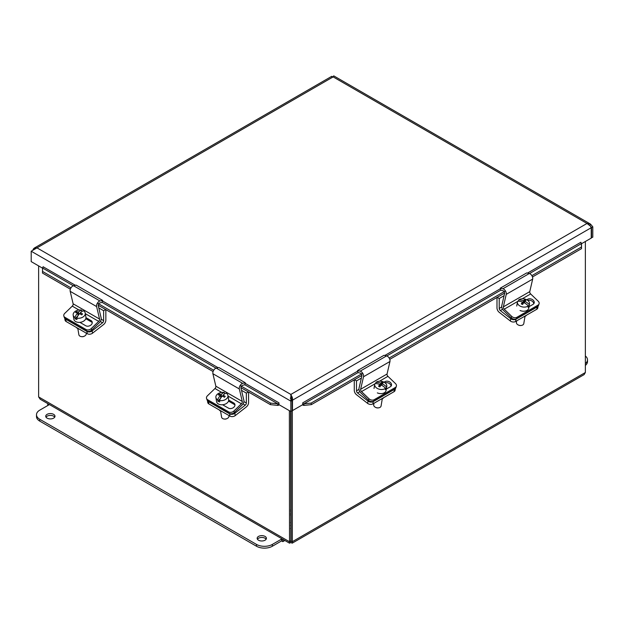 <?xml version="1.0" encoding="UTF-8"?>
<svg xmlns="http://www.w3.org/2000/svg" width="624" height="624" viewBox="0 0 624 624"><rect width="100%" height="100%" fill="white"/><g stroke="black" fill="none" stroke-linecap="round" stroke-linejoin="round"><path stroke-width="0.94" d="M291.088 513.809A2.332 1.349 180 0 1 290.62 513.809M290.62 511.126A2.332 1.349 180 0 1 291.088 511.126M290.62 509.886A4.485 2.59 180 0 1 291.088 509.886M291.088 515.057A4.485 2.59 180 0 1 290.62 515.057M291.088 522.67A4.485 2.59 180 0 1 290.62 522.67M291.088 525.478A9.344 5.398 180 0 1 290.62 525.478M291.088 528.528A9.344 5.398 180 0 1 290.62 528.528M375.703 383.635L375.913 382.411A11.131 7.761 38.4 0 1 380.796 383.152A11.162 2.878 -66.6 0 1 381.896 382.114A10.546 7.355 38.4 0 1 383.222 382.691A11.162 2.878 113.4 0 0 382.122 383.729A11.131 7.761 38.4 0 1 386.584 387.028L386.35 388.417A6.123 4.095 -170.5 0 1 385.351 389.68L385.585 388.284A11.131 7.761 -141.6 0 0 381.124 384.985A11.162 2.878 113.4 0 0 379.891 386.888A10.546 7.355 -141.6 0 0 378.565 386.311A11.162 2.878 -66.6 0 1 379.798 384.415L379.423 386.669M379.798 384.415A11.131 7.761 -141.6 0 0 374.915 383.666A6.123 4.095 -170.5 0 0 374.712 384.337L374.018 388.448M382.122 383.729L381.849 385.367M386.35 388.417L385.25 387.941M381.896 382.114L381.521 384.353L380.351 385.827L379.618 385.507M380.351 385.827L380.796 383.152M381.989 384.556L381.521 384.353M375.913 382.411A6.123 4.095 -170.5 0 1 383.003 381.724A6.123 4.095 -170.5 0 1 386.786 386.357A6.123 4.095 -170.5 0 1 386.584 387.028M385.585 388.284A6.123 4.095 -170.5 0 1 378.019 388.783A6.123 4.095 -170.5 0 1 374.712 384.337M375.578 407.378A2.987 1.997 9.5 0 0 375.726 407.456A2.987 1.997 9.5 0 0 378.3 407.893A2.987 1.997 9.5 0 0 378.456 407.862M382.278 398.83L381.085 405.967A3.736 2.496 -170.5 0 1 378.635 407.839A3.736 2.496 -170.5 0 1 375.734 407.449A3.736 2.496 -170.5 0 1 375.414 407.3A3.736 2.496 -170.5 0 1 373.714 404.734L373.955 403.276M386.786 386.357L386.1 390.468A6.123 4.095 -170.5 0 1 377.333 392.894M395.195 388.682A3.736 2.496 -170.5 0 1 394.399 389.399L394.017 391.7A3.736 2.496 9.5 0 0 395.101 390.281L395.398 388.495M354.276 379.844L354.276 390.398A3.767 2.176 -120 0 0 356.483 394.696L367.63 403.4A3.736 2.496 9.5 0 0 372.871 403.907L394.017 391.7M372.871 403.907L373.253 401.599L394.399 389.399M373.253 401.599A3.736 2.496 -170.5 0 1 368.012 401.099L357.599 392.964A1.888 1.084 60 0 1 356.499 390.819L356.499 380.905L361.366 378.089M380.897 399.266A5.14 3.44 9.5 0 0 383.682 397.66M356.499 380.905L354.471 379.735M379.517 381.194L387.933 376.334L395.46 383.557A3.736 2.722 -161.1 0 1 396.349 386.295A3.736 2.722 -161.1 0 1 395.327 387.488L394.828 388.939A3.736 2.722 18.9 0 0 395.858 387.746L396.349 386.295M368.534 400.265L360.781 392.831A3.767 2.176 60 0 1 359.026 388.19L361.889 375.874A1.888 1.084 -120 0 0 360.204 373.074L358.028 372.575L357.575 370.555L360.173 371.155A3.767 2.176 60 0 1 363.527 376.748L360.625 389.275A1.888 1.084 -120 0 0 361.507 391.591L369.034 398.814L368.534 400.265A3.736 2.722 18.9 0 0 373.682 401.146L374.182 399.695L395.327 387.488M373.682 401.146L394.828 388.939M374.182 399.695A3.736 2.722 -161.1 0 1 369.034 398.814M384.049 382.184L384.992 381.638A3.978 2.902 -161.1 0 1 389.618 381.927A3.978 2.902 -161.1 0 1 391.427 385.492A3.978 2.902 -161.1 0 1 390.335 386.763L386.334 389.072M391.045 386.17A3.978 2.902 18.9 0 0 388.978 383.3A3.978 2.902 18.9 0 0 385.063 382.832M387.933 376.334A1.888 1.084 60 0 1 387.052 374.018L389.961 361.491A3.767 2.176 -120 0 0 386.599 355.898L384.002 355.298L357.575 370.555M518.419 301.236L518.622 300.011A11.131 7.761 38.4 0 1 523.513 300.76A11.162 2.878 -66.6 0 1 524.605 299.723A10.546 7.355 38.4 0 1 525.931 300.292A11.162 2.878 113.4 0 0 524.839 301.33A11.131 7.761 38.4 0 1 529.3 304.629L529.066 306.025A6.123 4.095 -170.5 0 1 528.068 307.281L528.302 305.893A11.131 7.761 -141.6 0 0 523.84 302.593A11.162 2.878 113.4 0 0 522.6 304.489A10.546 7.355 -141.6 0 0 521.274 303.919A11.162 2.878 -66.6 0 1 522.514 302.016L522.132 304.27M522.514 302.016A11.131 7.761 -141.6 0 0 517.624 301.275A6.123 4.095 -170.5 0 0 517.421 301.938L516.734 306.049M524.839 301.33L524.566 302.975M529.066 306.025L527.966 305.549M524.605 299.723L524.23 301.961L523.068 303.428L522.327 303.108M523.068 303.428L523.513 300.76M524.698 302.164L524.23 301.961M518.622 300.011A6.123 4.095 -170.5 0 1 525.72 299.325A6.123 4.095 -170.5 0 1 529.503 303.966A6.123 4.095 -170.5 0 1 529.3 304.629M528.302 305.893A6.123 4.095 -170.5 0 1 520.736 306.392A6.123 4.095 -170.5 0 1 517.421 301.938M518.294 324.987A2.987 1.997 9.5 0 0 518.435 325.065A2.987 1.997 9.5 0 0 521.009 325.494A2.987 1.997 9.5 0 0 521.165 325.471M524.995 316.438L523.793 323.575A3.736 2.496 -170.5 0 1 521.352 325.447A3.736 2.496 -170.5 0 1 518.443 325.057A3.736 2.496 -170.5 0 1 518.131 324.909A3.736 2.496 -170.5 0 1 516.422 322.343L516.672 320.884M529.503 303.966L528.809 308.077A6.123 4.095 -170.5 0 1 520.042 310.502M537.911 306.29A3.736 2.496 -170.5 0 1 537.108 307L536.726 309.301A3.736 2.496 9.5 0 0 537.81 307.889L538.106 306.095M496.993 297.453L496.993 307.999A3.767 2.176 -120 0 0 499.192 312.296L510.338 321.001A3.736 2.496 9.5 0 0 515.58 321.508L536.726 309.301M515.58 321.508L515.97 319.207L537.108 307M515.97 319.207A3.736 2.496 -170.5 0 1 510.721 318.7L500.315 310.573A1.888 1.084 60 0 1 499.216 308.42L499.216 298.514L504.083 295.698M523.614 316.875A5.14 3.44 9.5 0 0 526.399 315.268M499.216 298.514L497.188 297.344M522.226 298.802L530.642 293.943L538.169 301.158A3.736 2.722 -161.1 0 1 539.066 303.896A3.736 2.722 -161.1 0 1 538.036 305.089L537.537 306.54A3.736 2.722 18.9 0 0 538.567 305.347L539.066 303.896M511.243 317.866L503.498 310.44A3.767 2.176 60 0 1 501.743 305.799L504.598 293.475A1.888 1.084 -120 0 0 502.921 290.683L500.744 290.176L500.284 288.163L502.882 288.764A3.767 2.176 60 0 1 506.243 294.356L503.334 306.875A1.888 1.084 -120 0 0 504.215 309.2L511.742 316.415L511.243 317.866A3.736 2.722 18.9 0 0 516.399 318.747L516.898 317.296L538.036 305.089M516.399 318.747L537.537 306.54M516.898 317.296A3.736 2.722 -161.1 0 1 511.742 316.415M526.765 299.793L527.709 299.247A3.978 2.902 -161.1 0 1 532.334 299.528A3.978 2.902 -161.1 0 1 534.136 303.092A3.978 2.902 -161.1 0 1 533.044 304.364L529.043 306.673M533.754 303.771A3.978 2.902 18.9 0 0 531.695 300.901A3.978 2.902 18.9 0 0 527.771 300.44M530.642 293.943A1.888 1.084 60 0 1 529.768 291.619L532.67 279.092A3.767 2.176 -120 0 0 529.308 273.499L526.718 272.906L500.284 288.163M223.291 396.591L223.049 395.132A11.162 6.256 43 0 1 225.256 396.373A10.546 5.156 110.7 0 0 224.414 397.277A11.162 6.256 -137 0 0 222.206 396.037A11.131 5.437 110.7 0 0 219.437 400.507L219.671 401.903A6.123 4.095 170.5 0 1 217.846 401.209L217.612 399.812A11.131 5.437 -69.3 0 1 220.373 395.343A11.162 6.256 -137 0 0 218.306 394.969A10.546 5.156 -69.3 0 1 219.157 394.064A11.162 6.256 43 0 1 221.216 394.438A11.131 5.437 -69.3 0 1 224.406 392.519L224.64 393.877M219.437 400.507A6.123 4.095 170.5 0 0 226.918 398.408A6.123 4.095 170.5 0 0 227.963 395.507A6.123 4.095 170.5 0 0 226.239 393.214A11.131 5.437 110.7 0 0 223.049 395.132M221.216 394.438L221.614 396.778M223.119 395.546L222.518 396.185M220.662 398.182L217.846 401.209M220.81 397.948L220.373 395.343M219.157 394.064L219.328 395.093M221.434 397.02L220.6 396.708M217.612 399.812A6.123 4.095 170.5 0 1 215.888 397.527A6.123 4.095 170.5 0 1 218.345 393.51A6.123 4.095 170.5 0 1 224.406 392.519M224.219 419.032A2.987 1.997 -9.5 0 0 224.375 419.055A2.987 1.997 -9.5 0 0 226.949 418.626A2.987 1.997 -9.5 0 0 227.089 418.548M228.891 415.483L228.961 415.904A3.736 2.496 170.5 0 1 228.322 417.674A3.736 2.496 170.5 0 1 227.253 418.47A3.736 2.496 170.5 0 1 224.039 419.008A3.736 2.496 170.5 0 1 221.59 417.136L220.568 411.037M227.963 395.507L228.649 399.61A6.123 4.095 170.5 0 1 227.612 402.519A6.123 4.095 170.5 0 1 221.13 404.765A6.123 4.095 170.5 0 1 216.575 401.638L215.888 397.527M233.883 411.029A3.736 2.73 160.8 0 1 228.735 411.918L229.242 413.361A3.736 2.73 -19.2 0 0 234.39 412.472L233.883 411.029L241.402 403.783A1.888 1.084 120 0 0 242.276 401.458L239.327 388.97A3.767 2.176 -60 0 1 242.674 383.37L245.271 382.762L244.819 384.774L242.642 385.289A1.888 1.084 120 0 0 240.973 388.089L243.875 400.374A3.767 2.176 -60 0 1 242.128 405.015L234.39 412.472M207.597 399.711A3.736 2.73 160.8 0 1 206.567 398.525L207.074 399.968A3.736 2.73 -19.2 0 0 208.096 401.154L207.597 399.711L228.735 411.918M208.096 401.154L229.242 413.361M245.271 382.762L218.845 367.505L216.247 368.113A3.767 2.176 120 0 0 212.901 373.714L215.849 386.201A1.888 1.084 -60 0 1 214.976 388.526L207.457 395.764A3.736 2.73 160.8 0 0 206.567 398.525M228.688 400.054L233.774 402.987A3.978 2.909 160.8 0 1 234.858 404.251A3.978 2.909 160.8 0 1 233.064 407.831A3.978 2.909 160.8 0 1 228.439 408.127L222.589 404.75M234.983 405.023A3.978 2.909 -19.2 0 0 234.273 404.438L228.501 401.099M234.835 413.299A3.736 2.496 170.5 0 1 229.593 413.806L229.975 416.114A3.736 2.496 -9.5 0 0 235.225 415.607L234.835 413.299L245.248 405.171A1.888 1.084 120 0 0 246.347 403.018L246.347 393.112L248.375 391.942M207.433 400.6L207.753 402.488A3.736 2.496 -9.5 0 0 208.829 403.907L229.975 416.114M248.57 392.051L248.57 402.597A3.767 2.176 -60 0 1 246.363 406.903L235.225 415.607M208.829 403.907L208.447 401.599L229.593 413.806M208.447 401.599A3.736 2.496 170.5 0 1 207.566 400.748M219.164 409.867A5.14 3.44 -9.5 0 0 221.949 411.473M241.496 390.312L246.347 393.112M80.582 314.2L80.332 312.733A11.162 6.256 43 0 1 82.54 313.973A10.546 5.156 110.7 0 0 81.697 314.878A11.162 6.256 -137 0 0 79.49 313.638A11.131 5.437 110.7 0 0 76.729 318.115L76.963 319.504A6.123 4.095 170.5 0 1 75.13 318.809L74.896 317.421A11.131 5.437 -69.3 0 1 77.657 312.952A11.162 6.256 -137 0 0 75.598 312.569A10.546 5.156 -69.3 0 1 76.44 311.665A11.162 6.256 43 0 1 78.507 312.047A11.131 5.437 -69.3 0 1 81.697 310.128L81.923 311.485M76.729 318.115A6.123 4.095 170.5 0 0 84.209 316.009A6.123 4.095 170.5 0 0 85.254 313.108A6.123 4.095 170.5 0 0 83.53 310.822A11.131 5.437 110.7 0 0 80.332 312.733M78.507 312.047L78.897 314.387M80.402 313.154L79.81 313.794M77.953 315.783L75.13 318.809M78.094 315.549L77.657 312.952M76.44 311.665L76.612 312.702M78.725 314.629L77.891 314.309M74.896 317.421A6.123 4.095 170.5 0 1 73.172 315.128A6.123 4.095 170.5 0 1 75.629 311.111A6.123 4.095 170.5 0 1 81.697 310.128M81.502 336.632A2.987 1.997 -9.5 0 0 81.666 336.664A2.987 1.997 -9.5 0 0 84.24 336.235A2.987 1.997 -9.5 0 0 84.38 336.157M86.174 333.091L86.245 333.505A3.736 2.496 170.5 0 1 85.613 335.283A3.736 2.496 170.5 0 1 84.544 336.071A3.736 2.496 170.5 0 1 81.323 336.609A3.736 2.496 170.5 0 1 78.874 334.745L77.852 328.637M85.254 313.108L85.94 317.218A6.123 4.095 170.5 0 1 84.895 320.12A6.123 4.095 170.5 0 1 78.413 322.366A6.123 4.095 170.5 0 1 73.858 319.238L73.172 315.128M91.174 328.63A3.736 2.73 160.8 0 1 86.026 329.519L86.525 330.97A3.736 2.73 -19.2 0 0 91.673 330.08L91.174 328.63L98.693 321.383A1.888 1.084 120 0 0 99.567 319.067L96.611 306.579A3.767 2.176 -60 0 1 99.957 300.979L102.562 300.37L102.11 302.383L99.934 302.897A1.888 1.084 120 0 0 98.257 305.698L101.158 317.975A3.767 2.176 -60 0 1 99.419 322.616L91.673 330.08M64.88 317.312A3.736 2.73 160.8 0 1 63.859 316.126L64.358 317.577A3.736 2.73 -19.2 0 0 65.387 318.763L64.88 317.312L86.026 329.519M65.387 318.763L86.525 330.97M102.562 300.37L76.128 285.106L73.531 285.722A3.767 2.176 120 0 0 70.184 291.322L73.133 303.81A1.888 1.084 -60 0 1 72.267 306.127L64.748 313.373A3.736 2.73 160.8 0 0 63.859 316.126M85.979 317.663L91.057 320.596A3.978 2.909 160.8 0 1 92.149 321.859A3.978 2.909 160.8 0 1 90.355 325.439A3.978 2.909 160.8 0 1 85.73 325.736L79.88 322.358M92.266 322.624A3.978 2.909 -19.2 0 0 91.564 322.039L85.792 318.708M92.126 330.907A3.736 2.496 170.5 0 1 86.876 331.414L87.266 333.715A3.736 2.496 -9.5 0 0 92.508 333.208L92.126 330.907L102.531 322.78A1.888 1.084 120 0 0 103.631 320.627L103.631 310.713L105.667 309.543M64.724 318.209L65.036 320.096A3.736 2.496 -9.5 0 0 66.121 321.508L87.266 333.715M105.854 309.652L105.854 320.206A3.767 2.176 -60 0 1 103.654 324.503L92.508 333.208M66.121 321.508L65.738 319.207L86.876 331.414M65.738 319.207A3.736 2.496 170.5 0 1 64.849 318.349M76.448 327.475A5.14 3.44 -9.5 0 0 79.232 329.082M98.779 307.913L103.631 310.713M590.304 224.905L589.711 225.248M292.25 396.989L290.254 398.135M332.834 76.612L333.427 76.268M591.217 237.721L592.8 237.198L592.8 226.808L590.499 224.102L587.005 223.462L590.444 226.161L591.217 227.729L591.217 238.111L581.451 243.75M590.538 226.309L591.552 227.534L591.552 237.916M331.492 76.658L333.146 76.9C333.934 75.527 333.934 75.527 333.146 76.9L36.995 247.876L34.289 248.056L33.041 249.514M42.549 268.164L31.2 261.612L31.2 251.222L36.995 247.876L290.854 394.438L587.005 223.462L333.146 76.9M43.103 266.76L75.356 285.293M278.359 403.931L278.483 405.296L277.657 405.405L277.875 403.861L278.359 403.931A0.936 0.538 120 0 0 278.951 402.831L278.951 404.648L290.854 411.52L290.854 394.438L292.508 398.174L291.72 397.293M291.08 397.66L292.102 400.413L292.102 410.803L290.854 411.52M591.037 227.237L591.552 227.534L592.8 226.808M303.358 403.931L303.841 403.861L304.052 405.405L303.233 405.296L303.358 403.931A0.936 0.538 60 0 1 302.765 402.831L302.765 404.648L292.445 410.608L292.508 398.174M532.483 276.962L581.529 248.648L581.482 243.36A0.936 0.538 60 0 1 580.889 242.26L580.897 242.346M291.79 399.844L292.445 400.218L591.217 227.729M292.102 400.413L290.854 401.138L31.2 251.222M290.854 395.881L290.854 394.438M581.482 243.36L581.42 244.007M42.58 268.421L42.471 273.055L70.372 289.169M277.657 405.405L270.371 404.633L270.59 403.088L277.875 403.861L244.819 384.774M73.343 285.776L42.627 268.039L42.471 273.055M358.028 372.575L303.841 403.861L311.126 403.088L311.345 404.633L304.052 405.405M581.529 248.648L581.373 243.633L529.526 273.562M278.483 405.296A2.699 1.56 120 0 0 279.107 404.734M98.225 305.245L213.088 371.561M240.934 387.644L270.371 404.633M42.518 267.774A0.936 0.538 120 0 0 43.111 266.674M302.609 404.734A2.699 1.56 -120 0 0 303.233 405.296M42.689 271.518L70.988 287.859M97.414 303.116L213.704 370.25M240.131 385.507L270.59 403.088M311.126 403.088L362.731 373.3M389.158 358.043L505.44 290.909M531.866 275.652L581.311 247.104M311.345 404.633L361.92 375.437M389.774 359.354L504.629 293.046M289.372 410.662L289.505 543.169L40.217 399.243L38.626 396.919L38.626 265.894M289.505 543.169L290.854 542.545L290.62 411.38M290.854 541.102L292.336 541.687L292.336 410.545M585.367 241.488L585.367 372.505L584.103 374.618L292.204 543.169L292.336 541.687L585.367 372.505M291.088 540.969L291.088 411.388M290.62 540.969L289.372 541.687L38.626 396.919M290.854 542.545L292.204 543.169M585.367 356A11.216 6.474 180 0 1 587.488 359.791A11.216 6.474 180 0 1 585.367 363.581M585.367 365.407A11.216 6.474 0 0 0 587.488 361.624L587.488 359.791M283.273 539.573L281.588 539.081L272.353 544.417A11.216 6.474 180 0 1 256.495 544.417L39.78 419.297A11.216 6.474 180 0 1 36.496 414.718A11.216 6.474 180 0 1 39.78 410.14L49.023 404.804L47.752 404.071L47.752 405.538M284.856 540.485L282.859 541.64L282.859 539.815M36.496 414.718L36.496 416.551A11.216 6.474 -0 0 0 39.78 421.13L256.495 546.242A11.216 6.474 -0 0 0 272.353 546.242L281.588 540.907L281.588 539.081M281.588 540.907L282.859 541.64M48.165 403.837L47.752 404.071M47.081 414.352A4.633 2.675 180 0 1 52.127 413.774A4.633 2.675 180 0 1 54.99 416.247A4.633 2.675 180 0 1 50.357 418.922A4.633 2.675 180 0 1 45.724 416.247A4.633 2.675 180 0 1 47.081 414.352M54.709 417.16A4.633 2.675 -0 0 0 47.081 416.185A4.633 2.675 -0 0 0 45.997 417.16M258.508 536.422A4.633 2.675 180 0 1 263.554 535.837A4.633 2.675 180 0 1 266.417 538.309A4.633 2.675 180 0 1 261.784 540.985A4.633 2.675 180 0 1 257.15 538.309A4.633 2.675 180 0 1 258.508 536.422M266.136 539.222A4.633 2.675 -0 0 0 258.508 538.247A4.633 2.675 -0 0 0 257.423 539.222M368.012 401.099L367.63 403.4M357.599 392.964L359.845 391.669M356.499 390.819L358.995 389.376M361.507 391.591L374.821 383.908M375.274 383.643L375.749 383.37M384.992 381.638L384.68 382.559M360.625 389.275L387.052 374.018M363.527 376.748L389.961 361.491M360.173 371.155L386.599 355.898M510.721 318.7L510.338 321.001M500.315 310.573L502.562 309.27M499.216 308.42L501.704 306.985M504.215 309.2L517.53 301.509M517.99 301.252L518.458 300.971M527.709 299.247L527.389 300.167M503.334 306.875L529.768 291.619M506.243 294.356L532.67 279.092M502.882 288.764L529.308 273.499M214.976 388.526L221.707 392.41M228.056 396.076L241.402 403.783M233.774 402.987L234.273 404.438M215.849 386.201L242.276 401.458M212.901 373.714L239.327 388.97M216.247 368.113L242.674 383.37M243.032 403.892L245.248 405.171M243.906 401.614L246.347 403.018M72.267 306.127L78.998 310.019M85.348 313.685L98.693 321.383M91.057 320.596L91.564 322.039M73.133 303.81L99.567 319.067M70.184 291.322L96.611 306.579M73.531 285.722L99.957 300.979M100.316 321.5L102.531 322.78M101.189 319.215L103.631 320.627M102.437 300.924L218.072 367.684M245.146 383.315L278.951 402.831M302.765 402.831L357.7 371.116M384.79 355.477L500.417 288.725M527.498 273.086L580.889 242.26M34.133 248.828L33.556 248.672M216.052 368.168L102.11 302.383M500.744 290.176L386.81 355.953M272.353 546.242L272.353 544.417M256.495 546.242L256.495 544.417M39.78 421.13L39.78 419.297M290.878 396.092L290.854 395.655M331.75 76.315L34.289 248.056M581.451 243.68L581.467 244.351M42.533 268.765L42.549 268.094M590.499 224.094L333.746 75.863"/></g></svg>
